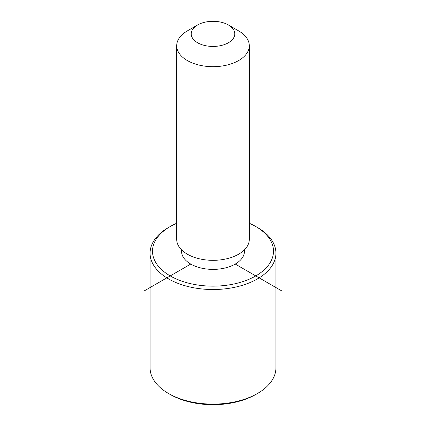 <?xml version="1.0" encoding="UTF-8"?>
<svg xmlns="http://www.w3.org/2000/svg" width="426" height="426" viewBox="0 0 426 426"><rect width="100%" height="100%" fill="white"/><g stroke="black" fill="none" stroke-linecap="round" stroke-linejoin="round"><path stroke-width="0.64" d="M244.46 249.817L244.46 251.218A31.46 18.164 180 0 1 217.473 269.2A31.46 18.164 180 0 1 182.813 256.335A31.46 18.164 180 0 1 181.54 251.218L181.54 249.817M228.4 24.985L238.666 30.912A36.301 20.959 180 0 1 247.831 39.831A36.301 20.959 180 0 1 249.301 45.731L249.301 239.364A36.301 20.959 180 0 1 218.16 260.11A36.301 20.959 180 0 1 178.169 245.264A36.301 20.959 180 0 1 176.699 239.364L176.699 45.731A36.301 20.959 180 0 1 187.333 30.912L197.6 24.985A21.779 12.572 180 0 1 228.4 24.985A21.779 12.572 180 0 1 233.901 30.337A21.779 12.572 180 0 1 219.129 45.939A21.779 12.572 180 0 1 192.099 37.413A21.779 12.572 180 0 1 197.6 24.985M249.301 45.731A36.301 20.959 180 0 1 218.16 66.472A36.301 20.959 180 0 1 178.169 51.631A36.301 20.959 180 0 1 176.699 45.731M249.301 223.277A60.497 34.927 180 0 1 255.781 226.52A60.497 34.927 180 0 1 271.053 241.388A60.497 34.927 180 0 1 230.035 284.733A60.497 34.927 180 0 1 154.947 261.053A60.497 34.927 180 0 1 170.219 226.52A60.497 34.927 180 0 1 176.699 223.277M255.781 226.52L257.49 227.511A62.92 36.327 180 0 1 273.375 242.969A62.92 36.327 180 0 1 275.92 253.193A62.92 36.327 180 0 1 221.946 289.153A62.92 36.327 180 0 1 152.625 263.422A62.92 36.327 180 0 1 150.08 253.193A62.92 36.327 180 0 1 168.51 227.511L170.219 226.52M275.92 253.193L275.92 367.798A62.92 36.327 180 0 1 257.49 393.48L255.781 394.471A60.497 34.927 180 0 1 170.219 394.471L168.51 393.48A62.92 36.327 180 0 1 152.625 378.022A62.92 36.327 180 0 1 150.08 367.798L150.08 253.193M257.49 393.48A62.92 36.327 180 0 1 168.51 393.48M190.757 264.061L144.552 290.734M235.243 264.061L281.448 290.734"/></g></svg>
